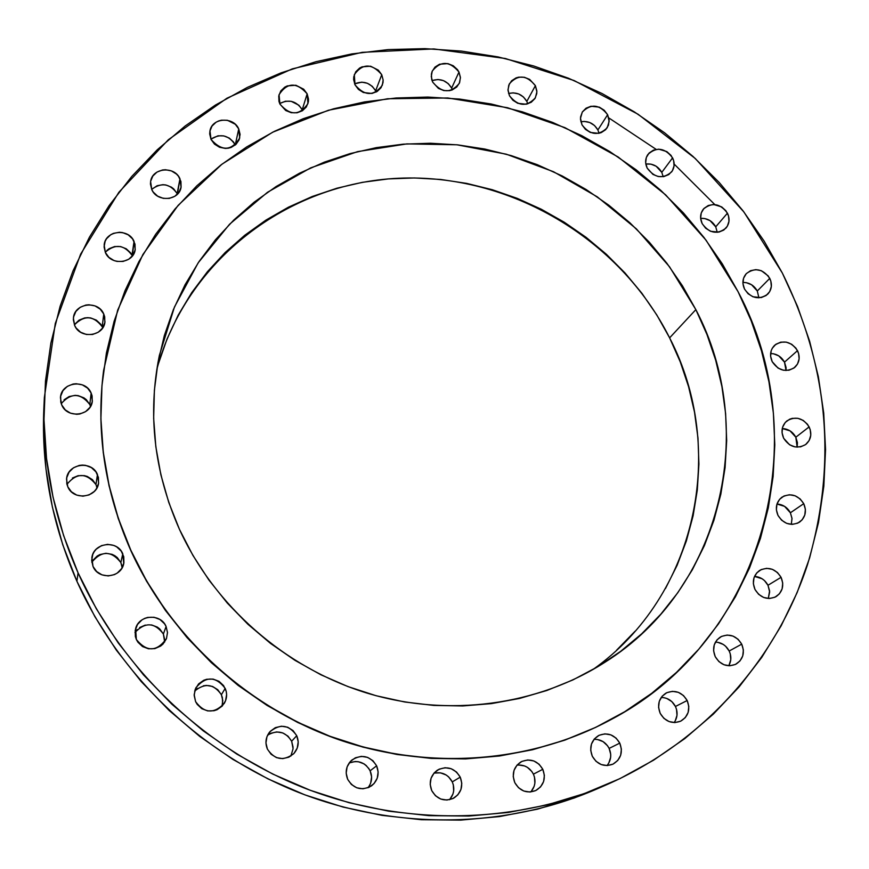 <?xml version="1.0" encoding="UTF-8"?>
<svg xmlns="http://www.w3.org/2000/svg" width="869" height="869" viewBox="0 0 869 869"><rect width="100%" height="100%" fill="white"/><g stroke="black" fill="none" stroke-linecap="round" stroke-linejoin="round"><path stroke-width="1.3" d="M90.517 406.453L89.8 404.519L91.147 393.06L92.364 400.902C91.354 415.893 67.293 419.119 61.732 404.954L65.284 409.896L70.552 413.188L76.722 414.307L79.85 413.981L85.586 411.645L89.931 407.387L92.223 401.869L92.103 395.906L91.147 393.06L87.595 388.128L82.349 384.858L76.2 383.74L73.083 384.044L67.347 386.357L62.992 390.594L60.678 396.123L60.765 402.086L61.732 404.954L60.45 397.861C60.776 382.414 85.444 378.602 91.147 393.06L89.8 404.519C80.567 392.842 71.03 392.56 61.221 403.672M102.672 327.917L102.194 326.733L103.748 314.002L104.964 321.769C103.911 336.444 80.176 339.41 74.669 325.506L76.179 328.102L80.632 332.251L86.411 334.489L92.603 334.478L98.273 332.219L102.564 328.069L104.823 322.66L104.704 316.816L103.748 314.002L100.228 309.147L95.036 305.91L88.953 304.769L85.879 305.052L80.198 307.289L75.896 311.417L73.615 316.827L73.354 319.759L74.669 325.506L73.409 318.38C73.865 303.314 98.121 299.859 103.748 314.002L102.194 326.733C93.559 315.523 84.293 314.904 74.397 324.887M132.327 256.04L134.054 241.408L135.227 249.436C133.848 263.589 110.797 266.023 105.388 252.542L108.886 257.343L114.045 260.57L117 261.417L123.116 261.439L128.721 259.255L132.935 255.204L135.14 249.914L135.01 244.178L132.555 238.866L128.156 234.793L122.475 232.566L119.422 232.262L113.459 233.348L110.787 234.684L106.55 238.725L105.16 241.256L104.074 246.894L105.388 252.542L104.161 245.08C105.04 230.557 128.547 227.732 134.054 241.408L131.99 255.269C124.071 244.613 115.153 243.613 105.258 252.249M177.417 194.189L179.97 178.786L181.067 187.28C179.177 200.782 157.05 202.553 151.771 189.583L153.259 192.103L157.637 196.144L163.263 198.36L169.292 198.414L174.799 196.296L178.938 192.331L181.089 187.139L180.926 181.502L178.482 176.277L176.505 174.072L171.421 170.9L165.501 169.737L162.503 169.976L157.007 172.073L152.846 176.016L150.674 181.197L150.446 184.022L151.771 189.583L150.609 181.588C152.075 167.75 174.593 165.642 179.97 178.786L177.146 193.57C169.966 183.544 161.482 182.153 151.673 189.377L157.159 185.705L162.927 184.673L165.881 184.978L171.399 187.15L173.735 188.931L177.146 193.57M235.238 145.058L238.736 128.927L239.714 138.019C231.491 151.087 221.932 151.554 211.026 139.431L214.48 144.102L219.531 147.263L225.397 148.425L228.351 148.186L231.176 147.415L235.999 144.384L239.127 139.8L240.083 134.38L238.736 128.927L235.293 124.267L227.396 120.27L221.476 120.183L218.651 120.954L216.066 122.225L212.003 126.081L209.896 131.186L209.69 133.956L211.026 139.431L209.972 130.774C212.09 117.695 233.511 116.348 238.736 128.927L235.238 145.058M302.629 110.613L302.238 109.744L307.148 93.819L307.952 103.617C299.588 115.707 290.246 115.87 279.937 104.106L285.727 110.515L291.224 112.698L297.068 112.785L302.379 110.776L306.344 106.963L308.354 101.934L308.517 99.196L307.148 93.819L303.716 89.225L295.905 85.26L287.291 85.901L284.76 87.15L280.785 90.941L278.753 95.97L278.971 101.456L279.937 104.106L279.036 94.71C287.248 82.273 296.611 81.968 307.148 93.819L302.238 109.744L302.629 110.613M376.168 92.049L375.636 90.81L381.741 74.701L383.131 79.991L382.317 85.26C373.833 96.372 364.73 96.231 355.008 84.836L358.441 89.409L363.383 92.516L371.965 93.461L377.189 91.462L381.056 87.704L383.001 82.729L383.142 80.024L381.741 74.701L378.319 70.139L370.585 66.207L362.101 66.837L359.614 68.064L355.725 71.812L353.77 76.776L353.618 79.492L355.008 84.836L354.313 74.647C362.677 63.209 371.823 63.22 381.741 74.701L375.636 90.81L376.168 92.049M452.369 89.865L451.641 88.095L458.984 72.04L460.429 77.786L459.277 83.413C450.696 93.57 441.832 93.135 432.686 82.11L438.421 88.41L443.809 90.572L449.512 90.669L452.195 89.931L456.746 87.019L459.625 82.598L460.407 77.341L458.984 72.04L457.496 69.639L453.249 65.762L447.883 63.611L439.529 64.23L434.967 67.119L432.067 71.53L431.393 74.104L431.697 79.503L432.686 82.11L431.252 76.548L432.251 71.084C440.746 60.613 449.653 60.939 458.984 72.04L451.641 88.095L452.369 89.865M527.776 103.867L526.82 101.412L535.391 85.662L536.879 91.886L535.347 97.86C526.69 107.104 518.065 106.387 509.462 95.72L512.895 100.239L517.783 103.313L526.179 104.237L531.241 102.26L534.956 98.534L536.76 93.613L536.846 90.93L535.391 85.662L529.666 79.405L524.333 77.265L518.717 77.156L516.067 77.884L511.591 80.774L508.767 85.173L508.017 90.43L509.462 95.72L507.985 89.67L509.353 83.826C517.946 74.3 526.614 74.908 535.391 85.662L526.82 101.412L527.776 103.867M599.067 133.261L597.894 129.959L607.627 114.719L609.147 121.454L607.181 127.797C598.48 136.151 590.084 135.173 582.002 124.854L585.445 129.372L590.323 132.436L598.654 133.337L601.283 132.588L605.693 129.666L608.441 125.245L609.115 119.998L607.627 114.719L604.183 110.211L599.328 107.159L591.018 106.246L586.021 108.212L582.36 111.938L580.601 116.87L580.525 119.553L582.002 124.854L580.492 118.282L582.284 112.079C590.931 103.422 599.382 104.302 607.627 114.719L597.894 129.959L599.067 133.261M663.177 176.7L661.787 172.377L672.584 157.854C674.931 162.894 674.626 167.554 671.683 171.823C662.949 179.351 654.781 178.123 647.188 168.119L652.945 174.408L658.257 176.537L663.807 176.592L668.772 174.582L672.367 170.802L674.062 165.838L673.605 160.45L671.074 155.453L666.838 151.597L658.756 149.164L653.412 150.152L649.045 153.085L646.319 157.528L645.667 162.807L647.188 168.119C644.907 163.209 645.146 158.647 647.905 154.443C656.606 146.622 664.828 147.763 672.584 157.854L661.787 172.377L663.177 176.7M717.273 232.338L715.73 226.831L727.451 213.177C729.971 218.684 729.493 223.648 726.017 228.058C717.273 234.815 709.332 233.348 702.185 223.659L705.661 228.221L710.549 231.284L718.826 232.132L723.758 230.079L727.32 226.244L728.982 221.237L728.494 215.794L725.93 210.765L721.683 206.898L713.601 204.487L708.278 205.497L703.933 208.473L701.25 212.97L700.631 218.304L702.185 223.659C699.73 218.293 700.142 213.426 703.423 209.06C712.145 202.021 720.151 203.389 727.451 213.177L715.73 226.831L717.273 232.338M758.909 297.85L757.301 290.996L769.771 278.362C772.476 284.359 771.791 289.627 767.729 294.167C758.995 300.196 751.272 298.512 744.537 289.105L748.046 293.7L752.945 296.774L761.233 297.589L766.165 295.482L769.706 291.593L771.346 286.509L770.825 281.002L768.239 275.929L761.396 270.726L755.867 269.64L750.544 270.693L746.21 273.724L743.549 278.297L742.962 283.696L744.537 289.105C741.909 283.261 742.506 278.08 746.352 273.583C755.085 267.261 762.895 268.858 769.771 278.362L757.301 290.996L758.909 297.85M786.043 370.498L784.501 362.145L797.514 350.642C800.382 357.148 799.48 362.731 794.798 367.359C786.087 372.725 778.559 370.835 772.215 361.7L778.081 368.119L783.436 370.237L789.009 370.205L793.94 368.043L797.492 364.068L799.122 358.897L798.578 353.325L795.961 348.176L791.659 344.254L786.326 342.136L780.775 342.147L775.832 344.298L772.269 348.252L771.183 350.728L770.607 356.214L772.215 361.7C769.413 355.345 770.227 349.859 774.67 345.243C783.393 339.594 791.007 341.387 797.514 350.642L784.501 362.145L786.076 367.533L786.043 370.498M797.145 447.144L795.83 437.205L809.137 426.885C812.167 433.935 811.016 439.812 805.693 444.515C797.014 449.262 789.671 447.187 783.675 438.291L789.595 444.787L794.994 446.905L800.599 446.84L805.574 444.613L809.137 440.54L810.766 435.271L810.223 429.601L807.573 424.387L803.238 420.422L797.861 418.304L792.267 418.358L789.66 419.206L785.294 422.399L782.621 427.146L782.057 432.729L783.675 438.291C780.72 431.426 781.774 425.636 786.836 420.933C795.548 415.882 802.978 417.87 809.137 426.885L795.83 437.205L797.427 442.669L797.145 447.144M791.301 524.365L792.017 518.565L790.388 512.775L803.738 503.662C806.899 511.254 805.487 517.413 799.502 522.171C790.866 526.364 783.697 524.116 778.005 515.436L781.611 520.205L786.619 523.344L792.289 524.376L797.742 523.149L802.141 519.847L804.813 514.991L805.378 509.31L803.738 503.662L800.143 498.925L795.146 495.797L789.497 494.754L784.066 495.96L779.656 499.24L776.951 504.085L776.375 509.777L778.005 515.436C774.92 508.05 776.213 501.967 781.904 497.198C790.605 492.69 797.883 494.841 803.738 503.662L790.388 512.775L791.996 518.326L791.301 524.365M768.294 598.48L769.652 591.941L767.979 585.271L781.068 577.32C784.338 585.434 782.665 591.876 776.039 596.645C767.425 600.36 760.418 597.97 754.998 589.475L758.626 594.309L763.699 597.481L769.434 598.502L774.952 597.22L779.406 593.831L782.133 588.856L782.719 583.056L781.068 577.32L777.451 572.508L772.4 569.347L766.686 568.326L761.179 569.586L756.703 572.953L753.966 577.918L753.358 583.718L754.998 589.475C751.794 581.578 753.347 575.235 759.647 570.422C768.337 566.371 775.474 568.663 781.068 577.32L767.979 585.271L769.597 590.92L768.294 598.48M728.733 665.763C731.372 661.081 731.524 656.16 729.178 651.022L741.724 644.146C745.081 652.738 743.147 659.419 735.924 664.188C727.331 667.533 720.434 665.024 715.23 656.66L718.891 661.57L724.018 664.763L729.83 665.773L735.435 664.437L739.964 660.961L742.756 655.889L743.375 649.979L741.724 644.146L738.074 639.258L732.969 636.065L727.179 635.054L721.596 636.369L717.044 639.823L714.242 644.885L713.601 650.805L715.23 656.66C711.961 648.317 713.742 641.724 720.597 636.89C729.297 633.186 736.336 635.608 741.724 644.146L729.178 651.022L730.253 653.825L730.764 659.712L729.048 665.219M674.148 722.573C677.548 717.598 677.983 712.243 675.441 706.475L687.173 700.512C690.573 709.484 688.411 716.371 680.699 721.161C672.074 724.246 665.252 721.639 660.201 713.362L663.883 718.337L669.065 721.563L674.963 722.563L680.655 721.183L685.283 717.62L688.139 712.45L688.802 706.432L687.173 700.512L683.501 695.558L678.331 692.332L672.465 691.333L666.784 692.691L662.145 696.221L659.267 701.392L658.583 707.409L660.201 713.362C656.888 704.672 658.876 697.883 666.154 693.006C674.909 689.519 681.915 692.017 687.173 700.512L675.441 706.475L676.516 709.321L676.994 715.306L675.224 720.922M607.018 765.567C611.103 760.408 611.798 754.694 609.126 748.405L619.782 743.125C623.182 752.337 620.868 759.365 612.851 764.209C604.129 767.218 597.275 764.568 592.3 756.258L596.004 761.298L601.239 764.568L607.214 765.556L613.003 764.133L617.729 760.505L620.672 755.248L621.389 749.143L619.782 743.125L616.088 738.118L610.864 734.87L604.922 733.86L599.143 735.261L594.407 738.867L591.441 744.114L590.692 750.229L592.3 756.258C588.986 747.383 591.094 740.475 598.611 735.532C607.496 732.046 614.557 734.577 619.782 743.125L609.126 748.405L610.701 754.314L610.635 757.366L608.789 763.058M530.731 791.963C535.261 786.695 536.151 780.764 533.414 774.16L542.799 769.304C546.145 778.494 543.809 785.576 535.793 790.54C526.864 793.766 519.858 791.127 514.796 782.643L518.511 787.727L523.801 791.029L529.851 792.017L535.738 790.562L540.572 786.89L543.603 781.557L544.385 775.376L542.799 769.304L539.095 764.231L533.827 760.951L527.798 759.951L521.921 761.385L517.088 765.035L514.024 770.358L513.221 776.538L514.796 782.643C511.548 773.844 513.633 766.903 521.074 761.82C530.209 758.029 537.444 760.527 542.799 769.304L533.414 774.16L534.478 777.071L534.869 783.219L534.196 786.206L531.209 791.442M449.49 799.73C454.042 794.429 454.965 788.487 452.271 781.894L460.233 777.136C463.47 785.956 461.32 792.952 453.77 798.122C444.45 802.011 437.107 799.502 431.73 790.605L435.445 795.732L440.779 799.045L446.905 800.045L452.89 798.578L457.811 794.874L460.939 789.497L461.787 783.262L460.233 777.136L456.529 772.041L451.217 768.739L445.124 767.729L439.149 769.174L434.218 772.856L431.067 778.222L430.198 784.457L431.73 790.605C428.613 782.252 430.492 775.441 437.368 770.162C446.883 765.578 454.509 767.903 460.233 777.136L452.271 781.894L453.314 784.826L453.661 791.018L452.945 794.027L449.87 799.317M367.989 787.759C371.921 782.556 372.638 776.897 370.118 770.803L376.625 765.817C379.644 773.779 377.939 780.46 371.519 785.858C361.667 791.127 353.716 788.943 347.676 779.319L351.38 784.468L356.746 787.792L362.927 788.802L368.999 787.336L374.018 783.621L377.222 778.222L378.134 771.976L376.625 765.817L372.92 760.69L367.587 757.377L361.428 756.356L355.378 757.801L350.348 761.494L347.111 766.882L346.177 773.138L347.676 779.319C344.797 771.868 346.199 765.437 351.88 760.027C361.895 753.868 370.14 755.802 376.625 765.817L370.118 770.803L371.606 776.843L370.694 782.98L369.379 785.793M290.854 756.073L293.081 748.752L291.658 741.235L296.731 735.695C299.392 742.354 298.382 748.372 293.689 753.749C283.381 761.353 274.626 759.81 267.413 749.121L271.106 754.27L276.483 757.616L282.718 758.637L288.845 757.181L293.939 753.477L297.231 748.09L298.208 741.854L296.731 735.695L293.038 730.568L287.693 727.234L281.48 726.212L275.364 727.635L270.259 731.318L266.957 736.695L265.947 742.941L267.413 749.121C264.926 742.995 265.653 737.314 269.607 732.067C279.927 723.399 288.964 724.605 296.731 735.695L291.658 741.235L293.092 747.275M221.975 706.312L222.779 700.468L221.389 694.744L225.18 688.357C227.363 693.538 227.037 698.567 224.224 703.445C213.97 714.057 204.421 713.449 195.59 701.609L197.176 704.357L201.793 708.691L207.724 710.929L214.067 710.723L217.087 709.712L222.236 706.041L225.582 700.696L226.613 694.483L226.201 691.355L223.605 685.619L218.999 681.307L213.09 679.08L206.768 679.265L203.759 680.264L198.599 683.903L195.232 689.247L194.178 695.461L195.59 701.609L194.167 694.613L195.927 687.694C205.964 675.941 215.718 676.158 225.18 688.357L221.389 694.744L222.388 697.688L222.583 703.868M164.665 642.039L163.383 634.001L166.098 626.516L167.489 632.491L166.49 638.541C156.876 651.891 146.828 652.217 136.357 639.508L137.932 642.245L142.527 646.558L148.469 648.795L154.812 648.632L160.624 646.08L163.035 644.027L166.424 638.737L167.5 632.589L166.098 626.516L164.534 623.79L159.95 619.499L154.041 617.262L147.708 617.414L144.678 618.391L141.908 619.934L137.519 624.453L135.216 630.275L135.358 636.521L136.357 639.508L135.607 628.635C138.986 614.633 160.819 613.145 166.098 626.516L163.383 634.001L164.752 639.975M97.002 487.781L95.97 484.587L97.447 474.474L98.621 482.892C97.165 497.894 73.333 500.935 67.793 486.77L71.388 491.778L76.7 495.091L82.913 496.188L89.083 494.917L94.265 491.463L96.231 489.073L98.534 483.436L98.414 477.374L95.905 471.813L91.375 467.587L85.531 465.339L82.381 465.089L79.231 465.415L73.452 467.804L69.064 472.149L66.728 477.787L66.826 483.859L67.793 486.77L66.533 479.221C67.185 463.688 91.756 459.962 97.447 474.474L95.97 484.587L96.926 487.433M122.149 567.729L120.845 562.558L122.779 553.803L123.756 563.557C121.236 578.037 98.403 580.242 93.016 566.469L96.644 571.541L101.988 574.865L108.245 575.941L114.436 574.615L117.217 573.095L121.595 568.641L123.898 562.895L123.767 556.736L121.225 551.109L116.663 546.84L113.839 545.439L107.615 544.352L101.423 545.667L96.22 549.186L94.254 551.609L92.798 554.368L91.669 560.44L93.016 566.469L91.853 557.746C93.515 542.593 117.217 539.616 122.779 553.803L120.845 562.558L121.812 565.447M782.328 273.018L797.557 306.496L809.615 341.18L818.37 376.798L823.714 413.047L825.55 449.61L823.834 486.184L818.511 522.421L809.604 557.996L797.134 592.571L781.166 625.789L761.787 657.333L739.15 686.858L713.416 714.046L684.805 738.596L653.553 760.201L619.955 778.613L584.316 793.582L547.003 804.922L508.376 812.45L468.847 816.056L428.841 815.643L388.78 811.201L349.121 802.728L310.298 790.312L272.747 774.062L236.9 754.151L203.161 730.786L171.91 704.259L143.483 674.844L118.195 642.886L96.318 608.756L78.058 572.834C52.998 515.849 41.766 457.42 44.352 397.535L55.301 323.431L80.611 254.172L118.89 192.255L168.358 139.724L226.918 98.219L292.288 68.868L362.058 52.346L433.837 48.936L505.258 58.484L574.051 80.524L638.052 114.23L695.276 158.506L743.907 211.982L782.328 273.018C828.82 367.152 837.227 464.318 807.551 564.513C776.278 659.908 703.694 741.941 606.92 784.598C514.405 824.681 402.651 826.658 303.205 787.575C203.987 747.948 121.063 668.533 78.058 572.834L63.6 535.554L53.063 497.296L46.524 458.517L43.993 419.618L45.481 381.013L50.88 343.103L60.113 306.268L73.018 270.867L89.409 237.226L109.07 205.649L131.773 176.429L157.246 149.794L185.216 125.951L215.371 105.095L247.415 87.356L281.035 72.877L315.914 61.71L351.717 53.943L388.139 49.587L424.854 48.642L461.548 51.097L497.926 56.898L533.664 65.968L568.478 78.232L602.098 93.548L634.24 111.808L664.644 132.838L693.06 156.474L719.25 182.523L742.995 210.787L764.079 241.028L782.328 273.018M44.33 398.002L43.83 408.962C41.288 467.859 52.314 525.311 76.917 581.296L78.058 572.834L76.917 581.296C119.151 675.332 200.543 753.304 297.98 792.191C395.634 830.558 505.432 828.591 596.438 789.161L606.92 784.598M714.763 204.541L674.159 164.089M656.138 149.37L608.789 117.902M738.053 291.658L751.164 320.737L761.494 350.859L768.935 381.752L773.388 413.177L774.8 444.83L773.117 476.462L768.326 507.757L760.418 538.432L749.426 568.207L735.435 596.775L718.533 623.844L698.828 649.143L676.495 672.389L651.707 693.332L624.702 711.733L595.71 727.353L565.013 740.03L532.903 749.567L499.718 755.845L465.806 758.778L431.502 758.279L397.176 754.346L363.22 746.992L329.992 736.282L297.861 722.313L267.174 705.248L238.291 685.25L211.504 662.547L187.128 637.39L165.403 610.071L146.568 580.883L130.806 550.153C104.888 491.398 95.818 431.491 103.607 370.433L117.663 310.157L142.885 254.519L178.145 205.356L221.964 164.187L272.692 132.197L328.504 110.222L387.52 98.762L447.839 97.98L507.572 107.734L564.915 127.634L618.152 156.985L665.687 194.895L706.084 240.224L738.053 291.658C816.632 438.671 765.078 638.617 611.048 719.565C531.002 762.743 429.894 770.922 338.562 739.389C247.404 707.388 170.128 636.76 130.806 550.153L118.282 518.239L109.081 485.467L103.281 452.217L100.913 418.825L101.966 385.651L106.398 353.031L114.111 321.291L124.995 290.735L138.888 261.656L155.638 234.326L175.017 208.973L196.828 185.825L220.824 165.067L246.763 146.872L274.365 131.36L303.368 118.651L333.5 108.821L364.48 101.923L396.025 98.001L427.852 97.056L459.69 99.077L491.267 104.008L522.312 111.819L552.565 122.399L581.774 135.673L609.701 151.51L636.108 169.781L660.766 190.322L683.49 212.981L704.064 237.552L722.302 263.85L738.053 291.658M103.552 370.835C95.786 431.85 104.856 491.702 130.752 550.403L130.752 550.403C170.052 636.955 247.263 707.551 338.356 739.53C429.634 771.053 530.677 762.895 610.69 719.76M592.919 669.554C697.296 595.721 727.375 448.871 669.619 337.867L695.852 309.625C758.713 429.123 722.443 588.498 605.139 662.135C537.487 705.574 448.219 717.816 366.436 692.919C284.782 667.642 214.632 606.127 179.492 529.438C154.15 472.128 147.437 414.122 159.364 355.432L174.441 307.05L198.154 262.862L229.568 224.235L267.511 192.277L310.667 167.869L357.604 151.619L406.855 143.896L456.898 144.786L506.269 154.182L553.531 171.725L597.307 196.861L636.369 228.862L669.543 266.805L695.852 309.625L669.619 337.867C619.684 238.388 509.462 173.257 398.567 178.243C287.813 183.153 186.27 260.081 156.8 369.499M179.492 529.438L192.896 555.367L208.886 580.003L227.287 603.053L247.915 624.279L270.552 643.44L294.96 660.331L320.867 674.768L348.002 686.597L376.06 695.711L404.748 702L433.761 705.422L462.775 705.954L491.485 703.608L519.608 698.437L546.84 690.497L572.921 679.916L597.59 666.827L620.607 651.37L641.767 633.74L660.885 614.122L677.777 592.745L692.321 569.814L704.401 545.591L713.916 520.314L720.825 494.222L725.083 467.565L726.68 440.605L725.615 413.579L721.943 386.727L715.708 360.309L706.975 334.532L695.852 309.625L682.447 285.803L666.892 263.264L649.317 242.201L629.895 222.779L608.789 205.182L586.173 189.54L562.265 175.983L537.238 164.654L511.33 155.638L484.75 149.023L457.735 144.873L430.503 143.244L403.303 144.156L376.364 147.632L349.946 153.639L324.278 162.166L299.599 173.159L276.146 186.52L254.15 202.173L233.837 219.987L215.414 239.811L199.088 261.482L185.021 284.815L173.387 309.592L164.328 335.597L157.962 362.579L154.389 390.257L153.661 418.38L155.823 446.655L160.874 474.789L168.782 502.478L179.492 529.438M103.585 370.607L101.923 385.977L100.869 419.14L103.237 452.51L109.027 485.749L118.227 518.5L130.752 550.403L146.503 581.111L165.327 610.288L187.041 637.596L211.406 662.743L238.171 685.435L267.044 705.411L297.709 722.476L329.829 736.434L363.046 747.144L396.981 754.488L431.285 758.42L465.578 758.919L499.479 755.997L532.643 749.719L564.731 740.182L595.417 727.516L610.907 719.651M43.852 408.517L43.483 430.687L45.959 468.934L52.379 507.061L62.72 544.657L76.917 581.296L94.84 616.588L116.327 650.121L141.158 681.502L169.064 710.397L199.751 736.456L232.87 759.387L268.076 778.928L304.943 794.885L343.07 807.073L382.034 815.372L421.378 819.728L460.7 820.119L499.545 816.578L537.509 809.158L574.203 798.014L596.829 788.998M64.067 399.838L69.129 396.546L75.125 395.362L78.199 395.634L83.891 397.828L86.313 399.675L89.8 404.519M74.832 324.224L79.057 320.15L84.63 317.945L87.66 317.663L90.702 317.945L96.35 320.14L100.717 324.191L102.194 326.733M106.833 250.468L109.125 248.675L114.621 246.546L120.617 246.579L126.201 248.762L130.524 252.77L131.99 255.269M210.895 139.138L217.967 135.814L223.789 135.901L229.242 138.052L233.489 141.962L234.945 144.406C228.482 135.021 220.465 133.272 210.895 139.138M279.688 103.552L285.445 101.228L291.191 101.315L298.871 105.214L302.238 109.744C296.438 101.01 288.921 98.957 279.688 103.552M354.585 83.88L361.819 82.142L367.413 83.283L372.269 86.324L375.636 90.81C370.411 82.707 363.394 80.393 354.585 83.88M432.045 80.6L437.922 79.492L443.462 80.621L448.274 83.641L451.641 88.095C446.927 80.567 440.387 78.069 432.045 80.6M508.582 93.504L513.177 92.842L518.663 93.961L523.453 96.97L526.82 101.412C522.53 94.384 516.447 91.756 508.582 93.504M580.872 121.769L584.283 121.41L589.736 122.518L594.515 125.516L597.894 129.959C593.951 123.376 588.28 120.65 580.872 121.769M645.819 164.013L650.935 164.132L656.138 166.218L661.787 172.377C658.126 166.175 652.804 163.383 645.819 164.013M700.642 218.347L704.846 218.564L710.049 220.639L715.73 226.831C712.298 220.911 707.268 218.086 700.642 218.347M742.908 282.425L746.373 282.686L751.587 284.76L757.301 290.996C754.042 285.304 749.241 282.447 742.908 282.425M770.607 353.52L773.508 353.781L778.743 355.856L784.501 362.145C781.372 356.616 776.734 353.737 770.607 353.52M782.274 428.515L790.03 430.85L795.83 437.205C792.778 431.763 788.259 428.862 782.274 428.526M776.973 504.02L784.544 506.345L790.388 512.775C787.39 507.355 782.915 504.433 776.973 504.02M754.52 576.429L762.07 578.754L764.427 580.535L767.979 585.271C764.97 579.797 760.484 576.842 754.52 576.429M717.761 642.31L723.214 644.407L725.593 646.221L729.178 651.022C726.126 645.417 721.552 642.441 715.448 642.093M663.916 697.666L666.762 698.448L671.835 701.609L675.441 706.475C672.291 700.653 667.544 697.644 661.2 697.459M597.481 739.497L603.075 741.626L607.54 745.765L609.126 748.405C605.78 742.245 600.751 739.215 594.016 739.334M518.684 764.981L524.604 765.958L527.342 767.316L531.828 771.498L533.414 774.16C529.775 767.49 524.3 764.492 517.001 765.133M434.413 773.062L440.464 772.845L446.166 774.996L448.621 776.875L452.271 781.894C448.132 774.496 442.017 771.596 433.924 773.193M349.251 762.928L355.193 761.505L358.267 761.7L364.024 763.873L366.49 765.763M368.543 768.098L370.118 770.803C365.186 762.395 358.202 759.788 349.153 762.971M267.978 734.881L270.661 733.327L276.679 731.915L282.773 732.925L288.03 736.195L291.658 741.235C285.532 731.579 277.515 729.558 267.619 735.152M195.286 690.388L197.643 688.346M203.313 685.815L206.409 685.424L212.525 686.445L217.782 689.725L221.389 694.744C213.817 683.881 204.91 682.665 194.645 691.105M135.314 631.991L137.248 629.569M139.616 627.548L145.319 625.072M151.532 624.92L157.332 627.114L159.798 629.004L163.383 634.001C154.552 622.323 145.09 621.835 134.988 632.523M72.409 478.048L78.091 475.691L84.271 475.615L87.258 476.44L92.451 479.677L95.97 484.587C86.389 472.617 76.711 472.54 66.946 484.348M92.82 560.418L97.143 556.062L99.881 554.574L105.953 553.281L112.068 554.346L114.838 555.726L117.293 557.605L120.845 562.558C111.341 550.555 101.662 550.446 91.799 562.221M158.31 364.046L167.033 338.997L178.221 315.099L191.756 292.581L207.463 271.66L225.19 252.499L244.732 235.282L265.892 220.129L288.454 207.18L312.21 196.513L336.911 188.215L362.351 182.338L388.269 178.916L414.459 177.96L440.67 179.459L466.686 183.392L492.267 189.714L517.196 198.349L541.268 209.223L564.274 222.236L586.021 237.28L606.312 254.226L624.974 272.92L641.843 293.201L656.768 314.915L669.619 337.867L680.253 361.862L688.585 386.705L694.516 412.178L697.981 438.041L698.915 464.089L697.296 490.073L693.114 515.751L686.38 540.887L677.136 565.252L665.448 588.585M635.065 631.252L616.632 650.131"/></g></svg>
